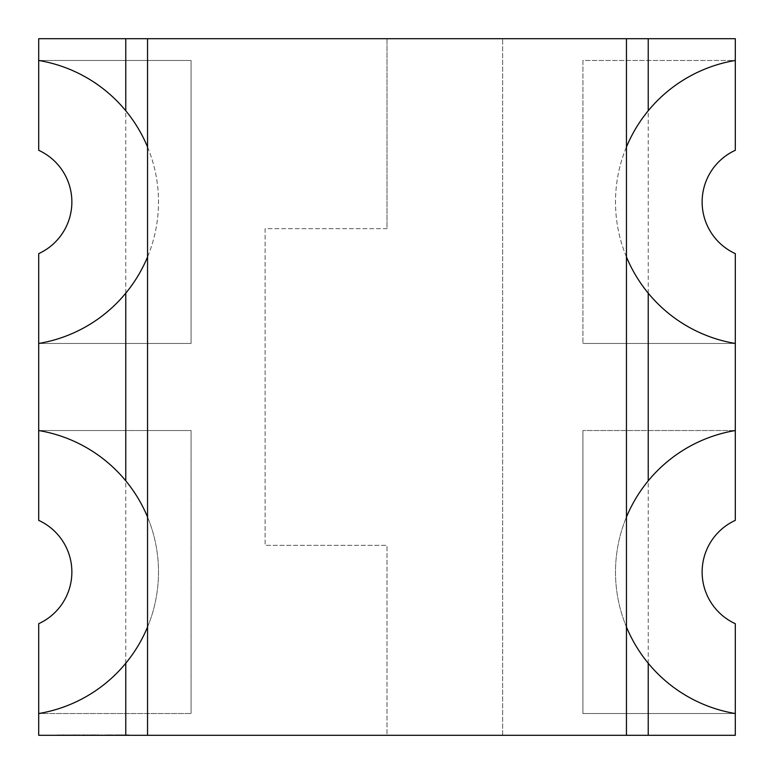 <?xml version="1.0" encoding="UTF-8"?>
<svg xmlns="http://www.w3.org/2000/svg" width="774" height="774" viewBox="0 0 774 774"><rect width="100%" height="100%" fill="white"/><g stroke="black" fill="none" stroke-linecap="round" stroke-linejoin="round"><path stroke-width="0.58" stroke-dasharray="3.87 2.9" d="M648.225 38.7L125.775 38.7L648.225 38.7M125.775 663.241L125.775 480.828M125.775 293.172L125.775 110.759M648.225 663.241L648.225 480.828M648.225 293.172L648.225 110.759M648.225 735.3L125.775 735.3L648.225 735.3M38.7 713.531L38.7 623.699A56.821 56.821 0 0 0 38.7 520.37L38.7 430.538L191.081 430.538L191.081 713.531L191.081 430.538L38.7 430.538A143.461 143.461 0 0 1 38.7 713.531L38.7 623.699A56.821 56.821 0 0 0 38.7 520.37L38.7 430.538L38.7 520.37A56.821 56.821 0 0 1 38.7 623.699L38.7 713.531L191.081 713.531L38.7 713.531L38.7 623.699A56.821 56.821 0 0 0 38.7 520.37L38.7 253.63A56.821 56.821 0 0 0 38.7 150.301A56.821 56.821 0 0 1 38.7 253.63A56.821 56.821 0 0 0 38.7 150.301L38.7 60.469L191.081 60.469L191.081 343.463L38.7 343.463L38.7 253.63A56.821 56.821 0 0 0 38.7 150.301L38.7 60.469L191.081 60.469L191.081 343.463L38.7 343.463L38.7 253.63A56.821 56.821 0 0 0 38.7 150.301L38.7 38.7L735.3 38.7L735.3 150.301L735.3 60.469L582.919 60.469L582.919 343.463L582.919 60.469L735.3 60.469L735.3 150.301L735.3 60.469A143.461 143.461 0 0 0 735.3 343.463L582.919 343.463L735.3 343.463L735.3 253.63A56.821 56.821 0 0 1 735.3 150.301A56.821 56.821 0 0 0 735.3 253.63L735.3 343.463L735.3 253.63A56.821 56.821 0 0 1 735.3 150.301L735.3 60.469M38.7 430.538L38.7 520.37A56.821 56.821 0 0 1 38.7 623.699L38.7 735.3L735.3 735.3L735.3 623.699A56.821 56.821 0 0 1 735.3 520.37L735.3 430.538L582.919 430.538L735.3 430.538L735.3 520.37L735.3 430.538A143.461 143.461 0 0 0 735.3 713.531L582.919 713.531L582.919 430.538L582.919 713.531L735.3 713.531L735.3 623.699A56.821 56.821 0 0 1 735.3 520.37A56.821 56.821 0 0 0 735.3 623.699L735.3 713.531L735.3 623.699A56.821 56.821 0 0 1 735.3 520.37L735.3 430.538M387 228.649L265.114 228.649L265.114 545.351L265.114 228.649L387 228.649L387 38.7L502.636 38.7L387 38.7L387 228.649M502.636 735.3L502.636 38.7L502.636 735.3L387 735.3L387 545.351L265.114 545.351L387 545.351L387 735.3L502.636 735.3M147.544 517.051A143.461 143.461 0 0 1 147.544 627.017M147.544 146.983A143.461 143.461 0 0 1 147.544 256.949M38.7 60.469L38.7 150.301L38.7 60.469A143.461 143.461 0 0 1 38.7 343.463M626.456 627.017A143.461 143.461 0 0 1 626.456 517.051M626.456 256.949A143.461 143.461 0 0 1 626.456 146.983M123.434 734.865L120.134 734.865L123.434 735.3M114.775 735.3L115.5 735.3M106.793 734.865L109.366 735.3L106.793 735.3M101.607 735.3L102.555 734.865L101.607 735.3M96.518 734.865L93.344 735.3L96.518 735.3M91.951 735.3L92.677 735.3M89.61 734.865L86.253 735.3L89.61 735.3M78.493 735.3L81.289 735.3L78.493 735.3M76.994 735.3L77.719 735.3M72.079 735.3L72.804 735.3M63.071 735.3L61.756 735.3M58.156 735.3L56.841 735.3M67.986 735.3L66.661 735.3M73.753 735.3L76.684 735.3L73.753 735.3M85.246 734.865L82.073 735.3L85.246 735.3M90.277 735.3L91.787 735.3L90.277 735.3M97.534 735.3L100.32 735.3L97.534 735.3M103.339 735.3L104.751 735.3M112.046 734.865L109.927 734.865L112.046 735.3M118.016 735.3L116.622 735.3M124.208 735.3L128.958 735.3L124.208 735.3M735.3 343.463L735.3 520.37A56.821 56.821 0 0 0 735.3 623.699L735.3 713.531M735.3 150.301A56.821 56.821 0 0 0 735.3 253.63A56.821 56.821 0 0 1 735.3 150.301M57.257 734.865L58.205 735.3M58.205 734.865L59.317 735.3M59.317 734.865L60.333 735.3M60.333 734.865L61.281 735.3M61.697 734.865L60.362 735.3M60.285 734.865L58.234 735.3M62.172 734.865L64.155 735.3M64.223 734.865L66.196 735.3M66.612 734.865L65.2 735.3M65.2 734.865L64.184 735.3M64.184 734.865L63.071 734.865M67.086 734.865L68.035 735.3M68.035 734.865L69.138 735.3M69.138 734.865L70.153 735.3M70.153 734.865L71.111 735.3M71.518 734.865L70.192 735.3M70.105 734.865L68.054 735.3M72.804 734.865L72.079 734.865M75.958 734.865L73.753 734.865L75.958 735.3M77.719 734.865L76.994 734.865M80.099 734.865L78.493 734.865L80.099 735.3M82.121 734.865L83.747 735.3L82.121 735.3M83.698 734.865L82.073 734.865L84.976 734.865L83.698 735.3M83.718 734.865L84.976 734.865L82.46 734.865L83.718 735.3M87.936 734.865L86.649 734.865L87.936 734.865M91.438 734.865L90.277 734.865L91.438 735.3M92.677 734.865L91.951 734.865M93.402 734.865L95.028 735.3L93.402 735.3M94.979 734.865L93.344 734.865L96.247 734.865L94.979 735.3M94.989 734.865L93.731 734.865L94.999 735.3M99.13 734.865L97.534 734.865L99.13 735.3M101.607 734.865L101.046 735.3L101.607 734.865M104.751 734.865L105.69 735.3M105.69 734.865L106.125 735.3L104.771 735.3M104.771 734.865L103.416 735.3M108.97 734.865L107.073 734.865L109.308 734.865L108.108 734.865L108.97 735.3M108.108 734.865L109.366 734.865L108.108 735.3M111.224 734.865L112.781 734.865L111.224 735.3M115.5 734.865L114.775 734.865M116.622 734.865L119.467 734.865L117.977 735.3M117.977 734.865L116.226 735.3M116.226 734.865L118.016 734.865M121.789 734.865L120.531 734.865L121.789 734.865M125.04 734.865L128.958 734.865L124.208 734.865L125.04 735.3"/><path stroke-width="1.16" d="M125.775 663.241L125.775 735.3L147.544 735.3L147.544 38.7L648.225 38.7L648.225 110.759M147.544 735.3L626.456 735.3L626.456 38.7M125.775 110.759L125.775 38.7L147.544 38.7M125.775 480.828L125.775 293.172M626.456 735.3L648.225 735.3L648.225 663.241M648.225 480.828L648.225 293.172M147.544 627.017A143.461 143.461 0 0 1 38.7 713.531L38.7 623.699A56.821 56.821 0 0 0 38.7 520.37L38.7 430.538A143.461 143.461 0 0 1 147.544 517.051M147.544 256.949A143.461 143.461 0 0 1 38.7 343.463L38.7 253.63A56.821 56.821 0 0 0 38.7 150.301L38.7 60.469A143.461 143.461 0 0 1 147.544 146.983M626.456 517.051A143.461 143.461 0 0 1 735.3 430.538L735.3 520.37A56.821 56.821 0 0 0 735.3 623.699L735.3 713.531A143.461 143.461 0 0 1 626.456 627.017M626.456 146.983A143.461 143.461 0 0 1 735.3 60.469L735.3 150.301A56.821 56.821 0 0 0 735.3 253.63L735.3 343.463A143.461 143.461 0 0 1 626.456 256.949M735.3 713.531L735.3 735.3L648.225 735.3M125.775 735.3L38.7 735.3L38.7 713.531M735.3 60.469L735.3 38.7L648.225 38.7M735.3 430.538L735.3 343.463M125.775 38.7L38.7 38.7L38.7 60.469M38.7 430.538L38.7 343.463"/></g></svg>
